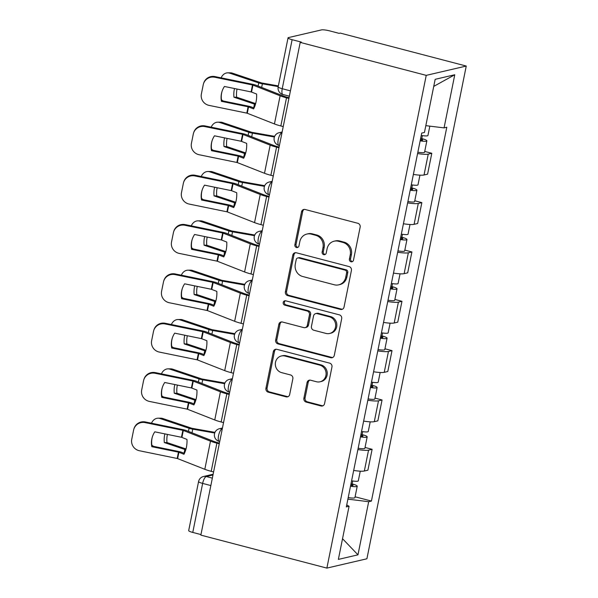 <?xml version="1.0" encoding="UTF-8"?>
<svg xmlns="http://www.w3.org/2000/svg" width="598" height="598" viewBox="0 0 598 598"><rect width="100%" height="100%" fill="white"/><g stroke="black" fill="none" stroke-linecap="round" stroke-linejoin="round"><path stroke-width="0.9" d="M351.004 261.774A2.243 2.093 -103.1 0 0 353.493 260.137L360.146 227.158A3.207 2.983 -103.1 0 0 357.843 223.286L305.077 209.479A3.207 2.983 -103.1 0 0 301.519 211.819L294.874 244.799A2.243 2.093 -103.1 0 0 297.43 247.527A2.243 2.093 -103.1 0 0 298.978 245.875L299.837 241.607A10.271 9.553 -103.1 0 1 306.886 234.057A10.271 9.553 -103.1 0 1 311.222 234.124L315.617 235.276A10.271 9.553 -103.1 0 1 322.995 247.662L322.135 251.93A2.243 2.093 -103.1 0 0 324.692 254.658A2.243 2.093 -103.1 0 0 326.239 253.006L327.099 248.738A10.271 9.553 -103.1 0 1 334.147 241.196A10.271 9.553 -103.1 0 1 338.475 241.263L342.878 242.407A10.271 9.553 -103.1 0 1 350.256 254.8L349.389 259.069A2.243 2.093 -103.1 0 0 351.004 261.774M334.147 241.196L335.314 240.919A10.271 9.553 -103.1 0 1 339.649 240.987L344.044 242.138A10.271 9.553 -103.1 0 1 351.422 254.524L350.563 258.792A2.243 2.093 -103.1 0 0 352.514 261.565M304.322 209.39A3.207 2.983 -103.1 0 0 302.685 211.543L296.04 244.53A2.243 2.093 -103.1 0 0 297.991 247.295M306.886 234.057L308.052 233.788A10.271 9.553 -103.1 0 1 312.388 233.855L316.783 235.007A10.271 9.553 -103.1 0 1 324.161 247.393L323.301 251.661A2.243 2.093 -103.1 0 0 325.252 254.434M303.896 398.231A3.207 2.983 -103.1 0 0 306.198 402.103L321.006 405.975A3.207 2.983 -103.1 0 0 324.565 403.635L331.95 367.008A3.207 2.983 -103.1 0 0 329.64 363.136L276.881 349.329A3.207 2.983 -103.1 0 0 273.323 351.669L265.938 388.296A3.207 2.983 -103.1 0 0 268.24 392.168L286.121 396.848A3.207 2.983 -103.1 0 0 289.679 394.508L292.841 378.833A3.207 2.983 -103.1 0 0 290.538 374.961L281.665 372.644A8.581 7.983 -103.1 0 1 275.327 364.212A8.581 7.983 -103.1 0 1 281.396 355.974A8.581 7.983 -103.1 0 1 285.014 356.034L319.751 365.124A8.581 7.983 -103.1 0 1 326.097 373.548A8.581 7.983 -103.1 0 1 320.027 381.786A8.581 7.983 -103.1 0 1 316.402 381.733L310.616 380.216A3.207 2.983 -103.1 0 0 307.058 382.556L303.896 398.231L305.062 397.962A3.207 2.983 -103.1 0 0 307.372 401.834L322.173 405.706A3.207 2.983 -103.1 0 0 322.927 405.795M326.874 568.1L200.853 535.12L300.203 42.391L426.232 75.363L326.874 568.1L366.903 558.786L466.253 66.049L340.232 33.069L339.066 33.346L329.804 30.917A6.541 1.054 11.4 0 0 321.5 29.9L288.475 37.584A6.541 1.054 11.4 0 0 288.042 37.861A6.541 1.054 11.4 0 0 292.116 39.692L282.234 88.713A6.541 2.153 104.7 0 0 282.914 94.499L289.357 96.181M340.471 309.428A3.207 2.983 -103.1 0 0 344.029 307.095L351.415 270.46A3.207 2.983 -103.1 0 0 349.112 266.588L296.346 252.782A3.207 2.983 -103.1 0 0 292.788 255.122L285.403 291.749A3.207 2.983 -103.1 0 0 287.705 295.621L340.471 309.428L341.637 309.159A3.207 2.983 -103.1 0 0 342.392 309.256M341.682 318.734L334.297 355.369A3.207 2.983 -103.1 0 1 330.739 357.701L277.973 343.895A3.207 2.983 -103.1 0 1 275.671 340.023L278.832 324.348A3.207 2.983 -103.1 0 1 282.391 322.008L303.784 327.607A3.207 2.983 -103.1 0 0 307.342 325.275L309.443 314.877A3.207 2.983 -103.1 0 0 307.133 311.005L284.857 305.174A2.243 2.093 -103.1 0 1 284.79 300.809A2.243 2.093 -103.1 0 1 285.732 300.824L339.38 314.862A3.207 2.983 -103.1 0 1 341.682 318.734M200.965 534.575L192.765 532.429A6.541 1.054 -168.6 0 1 188.691 530.59L198.573 481.569A6.541 1.054 11.4 0 0 202.647 483.408L192.765 532.429M300.203 42.391L301.377 42.114L292.116 39.692M426.232 75.363L466.253 66.049M413.375 174.414A15.04 2.422 11.4 0 0 424.034 174.99L428.243 154.112A15.04 2.422 -168.6 0 1 417.583 153.544M428.243 154.112L431.801 153.282L424.73 151.436M424.034 174.99L427.592 174.16L431.801 153.282M414.78 200.771L421.852 202.625L418.294 203.447A15.04 2.422 -168.6 0 1 407.634 202.879M403.426 223.749A15.04 2.422 11.4 0 0 414.085 224.325L417.643 223.495L421.852 202.625M404.831 250.106L411.902 251.96L408.344 252.79A15.04 2.422 -168.6 0 1 397.692 252.214M393.484 273.084A15.04 2.422 11.4 0 0 404.136 273.66L407.694 272.83L411.902 251.96M394.889 299.441L401.961 301.295L398.395 302.125A15.04 2.422 -168.6 0 1 387.743 301.549M383.535 322.427A15.04 2.422 11.4 0 0 394.187 322.995L397.752 322.165L401.961 301.295M384.94 348.784L392.011 350.63L388.453 351.46A15.04 2.422 -168.6 0 1 377.794 350.884M373.586 371.762A15.04 2.422 11.4 0 0 384.245 372.337L387.803 371.508L392.011 350.63M374.991 398.119L382.062 399.965L378.504 400.795A15.04 2.422 -168.6 0 1 367.845 400.226M363.636 421.097A15.04 2.422 11.4 0 0 374.296 421.672L377.854 420.843L382.062 399.965M365.042 447.454L372.113 449.307L368.555 450.137A15.04 2.422 -168.6 0 1 357.896 449.561M353.687 470.432A15.04 2.422 11.4 0 0 364.346 471.007L367.905 470.178L372.113 449.307M347.901 499.151L368.682 501.7L357.97 554.832L338.363 559.399L349.075 506.267L346.332 506.902L421.71 133.085L424.453 132.45L435.165 79.317L454.772 74.75L444.06 127.882L425.821 125.647M368.682 501.7L371.425 501.064L446.796 127.247L444.06 127.882M355.092 496.789L371.425 501.064M349.075 506.267L346.735 504.914M454.772 74.75L433.737 86.396M342.534 538.716L357.97 554.832M295.591 252.692A3.207 2.983 -103.1 0 0 293.954 254.853L286.569 291.48A3.207 2.983 -103.1 0 0 288.879 295.352L341.637 309.159M346.623 272.8A2.243 2.093 -103.1 0 0 345.009 270.094L298.694 257.977A2.243 2.093 -103.1 0 0 296.204 259.607L295.3 264.114A10.271 9.553 -103.1 0 0 302.678 276.5L334.334 284.783A10.271 9.553 -103.1 0 0 338.662 284.85A10.271 9.553 -103.1 0 0 345.719 277.308L346.623 272.8L347.789 272.531A2.243 2.093 -103.1 0 0 346.175 269.825L345.009 270.094M297.744 257.962L298.918 257.686A2.243 2.093 -103.1 0 1 299.86 257.701L346.175 269.825M338.662 284.85L339.828 284.581A10.271 9.553 -103.1 0 0 346.885 277.031L345.719 277.308M347.789 272.531L346.885 277.031M281.636 321.918A3.207 2.983 -103.1 0 0 279.999 324.079L276.837 339.754A3.207 2.983 -103.1 0 0 279.139 343.626L331.905 357.432A3.207 2.983 -103.1 0 0 332.66 357.522M305.137 327.629L306.311 327.36A3.207 2.983 -103.1 0 0 308.508 324.998L310.609 314.6A3.207 2.983 -103.1 0 0 308.299 310.728L286.023 304.898L284.857 305.174M285.388 300.764A2.243 2.093 -103.1 0 0 286.023 304.898M325.992 333.422A8.581 7.983 -103.1 0 0 329.61 333.475A8.581 7.983 -103.1 0 0 335.68 325.237A8.581 7.983 -103.1 0 0 329.341 316.813L317.104 313.614A3.207 2.983 -103.1 0 0 313.546 315.946L311.446 326.344A3.207 2.983 -103.1 0 0 313.756 330.216L325.992 333.422M329.61 333.475L330.776 333.206A8.581 7.983 -103.1 0 0 336.846 324.968A8.581 7.983 -103.1 0 0 330.507 316.544L329.341 316.813M315.751 313.591L316.918 313.315A3.207 2.983 -103.1 0 1 318.271 313.337L330.507 316.544M309.861 380.126A3.207 2.983 -103.1 0 0 308.224 382.279L305.062 397.962M320.027 381.786L321.193 381.517A8.581 7.983 -103.1 0 0 327.263 373.279A8.581 7.983 -103.1 0 0 320.917 364.855L319.751 365.124M281.396 355.974L282.562 355.705A8.581 7.983 -103.1 0 1 286.188 355.765L320.917 364.855M276.127 349.232A3.207 2.983 -103.1 0 0 274.489 351.392L267.104 388.027A3.207 2.983 -103.1 0 0 269.406 391.899L287.287 396.579A3.207 2.983 -103.1 0 0 288.042 396.668M278.354 85.91L261.565 82.95L232.368 73.143L229.699 73.158A9.807 7.632 -90.3 0 0 227.741 72.836A9.807 7.632 -90.3 0 0 221.118 77.852M278.212 86.59L262.387 83.81A4.904 0.792 -168.6 0 1 260.048 83.301A4.904 0.792 -168.6 0 1 258.717 82.913L229.699 73.158M255.66 103.596L236.621 97.197L233.953 97.212L254.449 104.097A4.904 0.792 11.4 0 0 255.428 104.396M221.492 99.776A9.807 7.632 -90.3 0 0 223.316 101.017M234.498 88.534A20.265 15.772 -90.3 0 0 233.953 97.212M227.741 72.836L230.409 72.829A9.807 7.632 89.7 0 1 232.368 73.143M237.047 89.05A20.265 15.772 -90.3 0 0 236.621 97.197M420.289 140.126A3.924 0.635 11.4 0 0 422.696 140.022A3.924 0.635 11.4 0 0 420.521 138.99M420.147 140.822A8.17 1.316 11.4 0 0 426.86 140.859A8.17 1.316 11.4 0 0 421.769 138.564L422.36 135.626M417.853 152.206A8.17 1.316 11.4 0 0 424.565 152.243L426.86 140.859M421.231 135.447A8.17 1.316 11.4 0 0 427.944 135.484L429.835 126.133M420.551 138.848L421.769 138.564M221.439 101.339L248.297 106.833L253.604 108.903A20.265 13.425 -86.9 0 0 256.064 101.854A20.265 13.425 -86.9 0 0 256.602 94.043L251.295 91.972L224.437 86.471A20.265 20.003 17.5 0 0 221.439 101.339L221.649 100.681L248.305 106.13A4.904 0.792 -168.6 0 1 249.815 106.481A4.904 0.792 -168.6 0 1 251.736 107.087L254.06 108.006M283.228 126.589L280.836 125.961A16.348 2.639 -168.6 0 1 274.445 123.943L247.026 113.164L209.076 105.39A9.807 9.68 -162.5 0 1 201.384 93.938L203.23 84.767A9.807 9.68 -162.5 0 1 203.484 83.78L203.694 83.122A9.807 9.68 17.5 0 1 214.959 76.589L214.749 77.247A9.807 9.68 -162.5 0 0 203.484 83.78M288.901 98.438L286.517 97.818A16.348 2.639 -168.6 0 1 280.118 95.792L252.7 85.013L214.749 77.247M289.051 97.728L288.034 97.459A12.095 1.951 -168.6 0 1 283.303 95.964L256.131 85.267A4.904 0.792 11.4 0 0 254.217 84.662A4.904 0.792 11.4 0 0 252.707 84.311L214.959 76.589M221.649 100.681A20.265 20.003 17.5 0 1 222.09 91.232M274.646 136.344L251.616 132.285L222.419 122.478L219.75 122.493A9.807 7.632 -90.3 0 0 217.792 122.171A9.807 7.632 -90.3 0 0 211.169 127.187M274.392 137.002L252.438 133.145A4.904 0.792 -168.6 0 1 250.099 132.636A4.904 0.792 -168.6 0 1 248.768 132.248L219.75 122.493M245.711 152.931L226.672 146.532L224.003 146.547L244.5 153.432A4.904 0.792 11.4 0 0 245.479 153.738M211.543 149.111A9.807 7.632 -90.3 0 0 213.366 150.36M224.549 137.869A20.265 15.772 -90.3 0 0 224.003 146.547M217.792 122.171L220.46 122.164A9.807 7.632 89.7 0 1 222.419 122.478M227.098 138.385A20.265 15.772 -90.3 0 0 226.672 146.532M410.34 189.461A3.924 0.635 11.4 0 0 412.747 189.357A3.924 0.635 11.4 0 0 410.572 188.325M410.198 190.164A8.17 1.316 11.4 0 0 416.918 190.194A8.17 1.316 11.4 0 0 411.82 187.899L412.411 184.961M407.903 201.548A8.17 1.316 11.4 0 0 414.616 201.578L416.918 190.194M411.282 184.782A8.17 1.316 11.4 0 0 418.002 184.819L419.945 175.154M410.602 188.183L411.82 187.899M264.705 185.679L241.674 181.62L212.469 171.82L209.801 171.828A9.807 7.632 -90.3 0 0 207.842 171.514A9.807 7.632 -90.3 0 0 201.227 176.522M264.443 186.337L242.489 182.48A4.904 0.792 -168.6 0 1 240.157 181.979A4.904 0.792 -168.6 0 1 238.826 181.583L209.801 171.828M235.762 202.266L216.723 195.875L214.054 195.882L234.551 202.774A4.904 0.792 11.4 0 0 235.537 203.073M201.593 198.446A9.807 7.632 -90.3 0 0 203.417 199.695M214.607 187.204A20.265 15.772 -90.3 0 0 214.054 195.882M207.842 171.514L210.511 171.499A9.807 7.632 89.7 0 1 212.469 171.82M217.156 187.727A20.265 15.772 -90.3 0 0 216.723 195.875M400.398 238.796A3.924 0.635 11.4 0 0 402.798 238.692A3.924 0.635 11.4 0 0 400.623 237.66M400.256 239.499A8.17 1.316 11.4 0 0 406.969 239.529A8.17 1.316 11.4 0 0 401.871 237.242L402.469 234.296M397.962 250.883A8.17 1.316 11.4 0 0 404.674 250.921L406.969 239.529M401.34 234.124A8.17 1.316 11.4 0 0 408.053 234.154L409.996 224.489M400.653 237.526L401.871 237.242M211.49 150.674L238.146 156.123L243.663 158.246A20.265 13.425 -86.9 0 0 246.114 151.189A20.265 13.425 -86.9 0 0 246.66 143.378L241.345 141.307L214.488 135.806A20.265 20.003 17.5 0 0 211.49 150.674L211.699 150.016L238.355 155.465A4.904 0.792 -168.6 0 1 239.865 155.816A4.904 0.792 -168.6 0 1 241.786 156.422L244.111 157.341M273.279 175.924L270.887 175.296A16.348 2.639 -168.6 0 1 264.495 173.278L237.077 162.499L199.127 154.733A9.807 9.68 -162.5 0 1 191.435 143.273L193.281 134.109A9.807 9.68 -162.5 0 1 193.535 133.115L193.745 132.457A9.807 9.68 17.5 0 1 205.009 125.924L204.8 126.582A9.807 9.68 -162.5 0 0 193.535 133.115M278.96 147.773L276.568 147.153A16.348 2.639 -168.6 0 1 270.169 145.135L242.751 134.348L204.8 126.582M279.102 147.063L278.085 146.802A12.095 1.951 -168.6 0 1 273.353 145.307L246.182 134.602A4.904 0.792 11.4 0 0 244.268 133.997A4.904 0.792 11.4 0 0 242.758 133.646L205.009 125.924M211.699 150.016A20.265 20.003 17.5 0 1 212.141 140.567M201.541 200.009L228.399 205.51L233.713 207.581A20.265 13.425 -86.9 0 0 236.173 200.524A20.265 13.425 -86.9 0 0 236.711 192.713L231.396 190.642L204.538 185.148A20.265 20.003 17.5 0 0 201.541 200.009L201.75 199.351L228.406 204.808A4.904 0.792 -168.6 0 1 229.916 205.159A4.904 0.792 -168.6 0 1 231.837 205.764L234.162 206.676M263.337 225.259L260.945 224.639A16.348 2.639 -168.6 0 1 254.546 222.613L227.128 211.834L189.177 204.068A9.807 9.68 -162.5 0 1 181.486 192.616L183.332 183.444A9.807 9.68 -162.5 0 1 183.586 182.457L183.795 181.799A9.807 9.68 17.5 0 1 195.06 175.259L194.851 175.917A9.807 9.68 -162.5 0 0 183.586 182.457M269.01 197.116L266.618 196.488A16.348 2.639 -168.6 0 1 260.227 194.47L232.801 183.683L194.851 175.917M269.152 196.398L268.136 196.137A12.095 1.951 -168.6 0 1 263.404 194.642L236.24 183.937A4.904 0.792 11.4 0 0 234.319 183.332A4.904 0.792 11.4 0 0 232.809 182.981L195.06 175.259M201.75 199.351A20.265 20.003 17.5 0 1 202.191 189.902M254.755 235.014L231.725 230.963L202.52 221.155L199.852 221.17A9.807 7.632 -90.3 0 0 197.893 220.849A9.807 7.632 -90.3 0 0 191.278 225.857M254.494 235.672L232.547 231.822A4.904 0.792 -168.6 0 1 230.208 231.314A4.904 0.792 -168.6 0 1 228.877 230.918L199.852 221.17M225.812 251.609L206.773 245.21L204.105 245.225L224.601 252.109A4.904 0.792 11.4 0 0 225.588 252.408M191.644 247.781A9.807 7.632 -90.3 0 0 193.475 249.03M204.658 236.539A20.265 15.772 -90.3 0 0 204.105 245.225M197.893 220.849L200.562 220.834A9.807 7.632 89.7 0 1 202.52 221.155M207.207 237.062A20.265 15.772 -90.3 0 0 206.773 245.21M390.449 288.131A3.924 0.635 11.4 0 0 392.856 288.027A3.924 0.635 11.4 0 0 390.673 287.003M390.307 288.834A8.17 1.316 11.4 0 0 397.02 288.871A8.17 1.316 11.4 0 0 391.922 286.577L392.52 283.631M388.012 300.218A8.17 1.316 11.4 0 0 394.725 300.256L397.02 288.871M391.391 283.459A8.17 1.316 11.4 0 0 398.104 283.489L400.055 273.832M390.703 286.861L391.922 286.577M244.806 284.349L221.776 280.298L192.571 270.49L189.902 270.505A9.807 7.632 -90.3 0 0 187.944 270.184A9.807 7.632 -90.3 0 0 181.329 275.192M244.545 285.007L222.598 281.157A4.904 0.792 -168.6 0 1 220.258 280.649A4.904 0.792 -168.6 0 1 218.928 280.253L189.902 270.505M215.863 300.944L196.824 294.545L194.156 294.56L214.652 301.444A4.904 0.792 11.4 0 0 215.639 301.743M181.695 297.124A9.807 7.632 -90.3 0 0 183.526 298.365M194.709 285.874A20.265 15.772 -90.3 0 0 194.156 294.56M187.944 270.184L190.613 270.169A9.807 7.632 89.7 0 1 192.571 270.49M197.258 286.397A20.265 15.772 -90.3 0 0 196.824 294.545M380.5 337.474A3.924 0.635 11.4 0 0 382.907 337.369A3.924 0.635 11.4 0 0 380.724 336.338M380.358 338.169A8.17 1.316 11.4 0 0 387.07 338.206A8.17 1.316 11.4 0 0 381.98 335.912L382.571 332.974M378.063 349.553A8.17 1.316 11.4 0 0 384.776 349.591L387.07 338.206M381.442 332.794A8.17 1.316 11.4 0 0 388.154 332.832L390.105 323.167M380.754 336.196L381.98 335.912M234.857 333.691L211.827 329.633L182.629 319.825L179.953 319.84A9.807 7.632 -90.3 0 0 177.995 319.519A9.807 7.632 -90.3 0 0 171.379 324.535M234.595 334.349L212.649 330.492A4.904 0.792 -168.6 0 1 210.309 329.984A4.904 0.792 -168.6 0 1 208.979 329.595L179.953 319.84M205.914 350.279L186.882 343.88L184.206 343.895L204.71 350.779A4.904 0.792 11.4 0 0 205.69 351.078M171.746 346.459A9.807 7.632 -90.3 0 0 173.577 347.707M184.76 335.216A20.265 15.772 -90.3 0 0 184.206 343.895M177.995 319.519L180.663 319.511A9.807 7.632 89.7 0 1 182.629 319.825M187.309 335.732A20.265 15.772 -90.3 0 0 186.882 343.88M370.551 386.809A3.924 0.635 11.4 0 0 372.958 386.704A3.924 0.635 11.4 0 0 370.782 385.673M370.409 387.504A8.17 1.316 11.4 0 0 377.121 387.541A8.17 1.316 11.4 0 0 372.031 385.247L372.621 382.309M368.114 398.896A8.17 1.316 11.4 0 0 374.826 398.926L377.121 387.541M371.493 382.129A8.17 1.316 11.4 0 0 378.205 382.167L380.156 372.502M370.805 385.531L372.031 385.247M191.592 249.344L218.457 254.845L223.764 256.916A20.265 13.425 -86.9 0 0 226.223 249.859A20.265 13.425 -86.9 0 0 226.762 242.055L221.454 239.977L194.589 234.483A20.265 20.003 17.5 0 0 191.592 249.344L191.801 248.686L218.457 254.143A4.904 0.792 -168.6 0 1 219.974 254.494A4.904 0.792 -168.6 0 1 221.888 255.099L224.213 256.011M253.388 274.594L250.996 273.974A16.348 2.639 -168.6 0 1 244.597 271.955L217.179 261.169L179.228 253.403A9.807 9.68 -162.5 0 1 171.536 241.951L173.383 232.779A9.807 9.68 -162.5 0 1 173.644 231.792L173.846 231.134A9.807 9.68 17.5 0 1 185.111 224.601L184.909 225.259A9.807 9.68 -162.5 0 0 173.644 231.792M259.061 246.451L256.669 245.823A16.348 2.639 -168.6 0 1 250.278 243.805L222.852 233.026L184.909 225.259M259.203 245.741L258.187 245.472A12.095 1.951 -168.6 0 1 253.455 243.977L226.291 233.28A4.904 0.792 11.4 0 0 224.37 232.667A4.904 0.792 11.4 0 0 222.86 232.323L185.111 224.601M191.801 248.686A20.265 20.003 17.5 0 1 192.242 239.245M181.643 298.686L208.508 304.18L213.815 306.251A20.265 13.425 -86.9 0 0 216.274 299.202A20.265 13.425 -86.9 0 0 216.812 291.39L211.303 289.268L184.64 283.818A20.265 20.003 17.5 0 0 181.643 298.686L181.852 298.028L208.515 303.478A4.904 0.792 -168.6 0 1 210.025 303.829A4.904 0.792 -168.6 0 1 211.939 304.434L214.263 305.354M243.438 323.937L241.046 323.309A16.348 2.639 -168.6 0 1 234.655 321.29L207.229 310.504L169.279 302.738A9.807 9.68 -162.5 0 1 161.587 291.286L163.441 282.114A9.807 9.68 -162.5 0 1 163.695 281.127L163.897 280.469A9.807 9.68 17.5 0 1 175.162 273.936L174.96 274.594A9.807 9.68 -162.5 0 0 163.695 281.127M249.112 295.786L246.72 295.158A16.348 2.639 -168.6 0 1 240.329 293.14L212.903 282.361L174.96 274.594M249.254 295.076L248.237 294.807A12.095 1.951 -168.6 0 1 243.506 293.312L216.341 282.615A4.904 0.792 11.4 0 0 214.42 282.009A4.904 0.792 11.4 0 0 212.91 281.658L175.162 273.936M181.852 298.028A20.265 20.003 17.5 0 1 182.293 288.58M171.701 348.021L198.558 353.515L203.866 355.593A20.265 13.425 -86.9 0 0 206.325 348.537A20.265 13.425 -86.9 0 0 206.863 340.725L201.556 338.655L174.698 333.153A20.265 20.003 17.5 0 0 171.701 348.021L171.903 347.363L198.566 352.813A4.904 0.792 -168.6 0 1 200.076 353.164A4.904 0.792 -168.6 0 1 201.989 353.769L204.314 354.689M233.489 373.272L231.097 372.644A16.348 2.639 -168.6 0 1 224.706 370.625L197.28 359.846L159.337 352.08A9.807 9.68 -162.5 0 1 151.638 340.621L153.492 331.449A9.807 9.68 -162.5 0 1 153.746 330.462L153.955 329.804A9.807 9.68 17.5 0 1 165.22 323.271L165.011 323.929A9.807 9.68 -162.5 0 0 153.746 330.462M239.163 345.121L236.771 344.5A16.348 2.639 -168.6 0 1 230.38 342.482L202.961 331.696L165.011 323.929M239.305 344.411L238.288 344.142A12.095 1.951 -168.6 0 1 233.556 342.654L206.392 331.95A4.904 0.792 11.4 0 0 204.479 331.344A4.904 0.792 11.4 0 0 202.961 330.993L165.22 323.271M171.903 347.363A20.265 20.003 17.5 0 1 172.351 337.915M224.908 383.026L201.877 378.968L172.68 369.168L170.011 369.175A9.807 7.632 -90.3 0 0 168.045 368.861A9.807 7.632 -90.3 0 0 161.43 373.87M224.646 383.684L202.7 379.827A4.904 0.792 -168.6 0 1 200.36 379.319A4.904 0.792 -168.6 0 1 199.029 378.93L170.011 369.175M195.972 399.614L176.933 393.222L174.265 393.23L194.761 400.122A4.904 0.792 11.4 0 0 195.74 400.421M161.804 395.794A9.807 7.632 -90.3 0 0 163.628 397.042M174.81 384.551A20.265 15.772 -90.3 0 0 174.265 393.23M168.045 368.861L170.722 368.846A9.807 7.632 89.7 0 1 172.68 369.168M177.359 385.075A20.265 15.772 -90.3 0 0 176.933 393.222M360.601 436.144A3.924 0.635 11.4 0 0 363.008 436.039A3.924 0.635 11.4 0 0 360.833 435.008M360.459 436.846A8.17 1.316 11.4 0 0 367.172 436.876A8.17 1.316 11.4 0 0 362.082 434.582L362.672 431.644M358.165 448.231A8.17 1.316 11.4 0 0 364.877 448.268L367.172 436.876M361.543 431.464A8.17 1.316 11.4 0 0 368.256 431.502L370.207 421.837M360.863 434.866L362.082 434.582M161.752 397.356L188.407 402.805L193.916 404.928A20.265 13.425 -86.9 0 0 196.376 397.872A20.265 13.425 -86.9 0 0 196.914 390.06L191.607 387.99L164.749 382.488A20.265 20.003 17.5 0 0 161.752 397.356L161.961 396.698L188.617 402.155A4.904 0.792 -168.6 0 1 190.127 402.499A4.904 0.792 -168.6 0 1 192.048 403.112L194.372 404.024M223.54 422.607L221.148 421.979A16.348 2.639 -168.6 0 1 214.757 419.96L187.331 409.182L149.388 401.415A9.807 9.68 -162.5 0 1 141.696 389.963L143.542 380.791A9.807 9.68 -162.5 0 1 143.797 379.797L144.006 379.147A9.807 9.68 17.5 0 1 155.271 372.606L155.061 373.264A9.807 9.68 -162.5 0 0 143.797 379.797M229.213 394.463L226.829 393.835A16.348 2.639 -168.6 0 1 220.43 391.817L193.012 381.031L155.061 373.264M229.363 393.746L228.339 393.484A12.095 1.951 -168.6 0 1 223.615 391.989L196.443 381.285A4.904 0.792 11.4 0 0 194.529 380.679A4.904 0.792 11.4 0 0 193.019 380.328L155.271 372.606M161.961 396.698A20.265 20.003 17.5 0 1 162.402 387.25M214.959 432.361L191.928 428.303L162.731 418.503L160.062 418.518A9.807 7.632 -90.3 0 0 158.104 418.196A9.807 7.632 -90.3 0 0 151.481 423.205M214.704 433.019L192.75 429.17A4.904 0.792 -168.6 0 1 190.411 428.661A4.904 0.792 -168.6 0 1 189.08 428.265L160.062 418.518M186.023 448.956L166.984 442.557L164.315 442.565L184.812 449.457A4.904 0.792 11.4 0 0 185.791 449.756M151.855 445.129A9.807 7.632 -90.3 0 0 153.679 446.377M164.861 433.886A20.265 15.772 -90.3 0 0 164.315 442.565M158.104 418.196L160.772 418.181A9.807 7.632 89.7 0 1 162.731 418.503M167.41 434.41A20.265 15.772 -90.3 0 0 166.984 442.557M350.652 485.479A3.924 0.635 11.4 0 0 353.059 485.374A3.924 0.635 11.4 0 0 350.884 484.35M350.51 486.181A8.17 1.316 11.4 0 0 357.23 486.219A8.17 1.316 11.4 0 0 352.132 483.924L352.723 480.979M348.215 497.566A8.17 1.316 11.4 0 0 354.928 497.603L357.23 486.219M351.594 480.807A8.17 1.316 11.4 0 0 358.314 480.837L360.258 471.172M350.914 484.208L352.132 483.924M151.802 446.691L178.66 452.193L183.975 454.263A20.265 13.425 -86.9 0 0 186.427 447.207A20.265 13.425 -86.9 0 0 186.965 439.403L181.657 437.325L154.8 431.831A20.265 20.003 17.5 0 0 151.802 446.691L152.012 446.033L178.667 451.49A4.904 0.792 -168.6 0 1 180.177 451.841A4.904 0.792 -168.6 0 1 182.098 452.447L184.423 453.359M213.591 471.942L211.199 471.321A16.348 2.639 -168.6 0 1 204.808 469.295L177.389 458.517L139.439 450.75A9.807 9.68 -162.5 0 1 131.747 439.298L133.593 430.126A9.807 9.68 -162.5 0 1 133.847 429.14L134.057 428.482A9.807 9.68 17.5 0 1 145.321 421.949L145.112 422.599A9.807 9.68 -162.5 0 0 133.847 429.14M219.272 443.798L216.88 443.17A16.348 2.639 -168.6 0 1 210.481 441.152L183.063 430.373L145.112 422.599M219.414 443.088L218.397 442.819A12.095 1.951 -168.6 0 1 213.665 441.324L186.494 430.62A4.904 0.792 11.4 0 0 184.58 430.014A4.904 0.792 11.4 0 0 183.07 429.663L145.321 421.949M152.012 446.033A20.265 20.003 17.5 0 1 152.453 436.585M212.985 474.976L206.258 476.539A6.541 2.153 104.7 0 0 202.647 483.408L210.847 485.554M212.342 478.131L206.258 476.539A6.541 6.085 76.9 0 0 203.499 476.494A6.541 6.541 0 0 0 198.573 481.569M374.296 421.672L378.504 400.795M384.245 372.337L388.453 351.46M394.187 322.995L398.395 302.125M404.136 273.66L408.344 252.79M414.085 224.325L418.294 203.447M364.346 471.007L368.555 450.137M222.306 428.736L222.179 428.766A6.541 2.153 104.7 0 0 218.689 435.09A6.541 2.153 104.7 0 0 219.249 441.414L219.72 441.541M222.292 428.796L222.179 428.766A6.541 6.085 76.9 0 0 219.421 428.721A6.541 6.541 0 0 0 219.249 441.414M232.256 379.401L232.129 379.431A6.541 2.153 104.7 0 0 228.638 385.755A6.541 2.153 104.7 0 0 229.198 392.079L229.669 392.206M232.241 379.461L232.129 379.431A6.541 6.085 76.9 0 0 229.37 379.386A6.541 6.541 0 0 0 229.198 392.079M242.205 330.059L242.07 330.089A6.541 2.153 104.7 0 0 238.58 336.42A6.541 2.153 104.7 0 0 239.14 342.744L239.619 342.863M242.19 330.118L242.07 330.089A6.541 6.085 76.9 0 0 239.32 330.051A6.541 6.541 0 0 0 239.14 342.744M252.147 280.724L252.02 280.754A6.541 2.153 104.7 0 0 248.529 287.077A6.541 2.153 104.7 0 0 249.089 293.409L249.568 293.528M252.139 280.783L252.02 280.754A6.541 6.085 76.9 0 0 249.261 280.709A6.541 6.541 0 0 0 249.089 293.409M262.096 231.389L261.969 231.419A6.541 2.153 104.7 0 0 258.478 237.742A6.541 2.153 104.7 0 0 259.039 244.066L259.517 244.193M262.088 231.448L261.969 231.419A6.541 6.085 76.9 0 0 259.211 231.374A6.541 6.541 0 0 0 259.039 244.066M272.045 182.054L271.918 182.084A6.541 2.153 104.7 0 0 268.427 188.407A6.541 2.153 104.7 0 0 268.988 194.731L269.466 194.858M272.03 182.113L271.918 182.084A6.541 6.085 76.9 0 0 269.16 182.039A6.541 6.541 0 0 0 268.988 194.731M281.994 132.719L281.867 132.749A6.541 2.153 104.7 0 0 278.376 139.072A6.541 2.153 104.7 0 0 278.937 145.396L279.416 145.523M281.979 132.778L281.867 132.749A6.541 6.085 76.9 0 0 279.109 132.704A6.541 6.541 0 0 0 278.937 145.396M290.434 90.859L282.234 88.713A6.541 1.054 11.4 0 1 278.16 86.882A6.541 6.541 0 0 0 282.914 94.499M351.422 254.524L350.256 254.8M344.044 242.138L342.878 242.407M339.649 240.987L338.475 241.263M323.301 251.661L322.135 251.93M324.161 247.393L322.995 247.662M316.783 235.007L315.617 235.276M312.388 233.855L311.222 234.124M296.04 244.53L294.874 244.799M302.685 211.543L301.519 211.819M350.563 258.792L349.389 259.069M288.879 295.352L287.705 295.621M286.569 291.48L285.403 291.749M293.954 254.853L292.788 255.122M299.86 257.701L298.694 257.977M331.905 357.432L330.739 357.701M279.139 343.626L277.973 343.895M276.837 339.754L275.671 340.023M279.999 324.079L278.832 324.348M308.508 324.998L307.342 325.275M310.609 314.6L309.443 314.877M308.299 310.728L307.133 311.005M318.271 313.337L317.104 313.614M308.224 382.279L307.058 382.556M286.188 355.765L285.014 356.034M287.287 396.579L286.121 396.848M269.406 391.899L268.24 392.168M267.104 388.027L265.938 388.296M274.489 351.392L273.323 351.669M322.173 405.706L321.006 405.975M307.372 401.834L306.198 402.103M258.089 86.037L258.717 82.913M253.687 107.857L254.449 104.097M261.655 87.443L262.387 83.81M248.551 106.915L247.28 113.239M252.954 85.095L251.549 92.055M280.118 95.792L274.445 123.943M248.095 106.788L246.825 113.112M252.498 84.968L251.093 91.928M286.517 97.818L280.836 125.961M248.14 135.372L248.768 132.248M243.737 157.192L244.5 153.432M251.706 136.778L252.438 133.145M238.191 184.707L238.826 181.583M233.796 206.534L234.551 202.774M241.756 186.113L242.489 182.48M238.609 156.25L237.331 162.581M243.005 134.43L241.599 141.39M270.169 145.135L264.495 173.278M238.146 156.123L236.875 162.447M242.549 134.303L241.144 141.263M276.568 147.153L270.887 175.296M228.66 205.592L227.382 211.916M233.056 183.765L231.658 190.725M260.227 194.47L254.546 222.613M228.204 205.465L226.926 211.789M232.6 183.638L231.194 190.598M266.618 196.488L260.945 224.639M228.242 234.05L228.877 230.918M223.846 255.869L224.601 252.109M231.815 235.455L232.547 231.822M218.3 283.385L218.928 280.253M213.897 305.204L214.652 301.444M221.865 284.79L222.598 281.157M208.351 332.72L208.979 329.595M203.948 354.539L204.71 350.779M211.916 334.125L212.649 330.492M218.711 254.927L217.433 261.251M223.106 233.1L221.709 240.06M250.278 243.805L244.597 271.955M218.255 254.8L216.977 261.124M222.65 232.973L221.253 239.933M256.669 245.823L250.996 273.974M208.762 304.262L207.484 310.586M213.165 282.443L211.759 289.402M240.329 293.14L234.655 321.29M208.306 304.135L207.028 310.459M212.701 282.316L211.303 289.268M246.72 295.158L241.046 323.309M198.813 353.597L197.542 359.921M203.215 331.778L201.81 338.737M230.38 342.482L224.706 370.625M198.357 353.47L197.078 359.794M202.759 331.651L201.354 338.61M236.771 344.5L231.097 372.644M198.401 382.055L199.029 378.93M193.999 403.882L194.761 400.122M201.967 383.46L202.7 379.827M188.863 402.94L187.593 409.264M193.266 381.113L191.861 388.072M220.43 391.817L214.757 419.96M188.407 402.805L187.137 409.137M192.81 380.986L191.405 387.945M226.829 393.835L221.148 421.979M188.452 431.39L189.08 428.265M184.049 453.217L184.812 449.457M192.018 432.795L192.75 429.17M178.914 452.275L177.643 458.599M183.317 430.448L181.912 437.407M210.481 441.152L204.808 469.295M178.458 452.148L177.187 458.472M182.861 430.321L181.456 437.28M216.88 443.17L211.199 471.321M282.136 131.994L279.109 132.704M272.187 181.336L269.16 182.039M262.245 230.671L259.211 231.374M252.296 280.006L249.261 280.709M242.347 329.341L239.32 330.051M232.398 378.684L229.37 379.386M222.449 428.019L219.421 428.721M203.499 476.494L213.127 474.251M278.16 86.882L288.042 37.861"/></g></svg>
